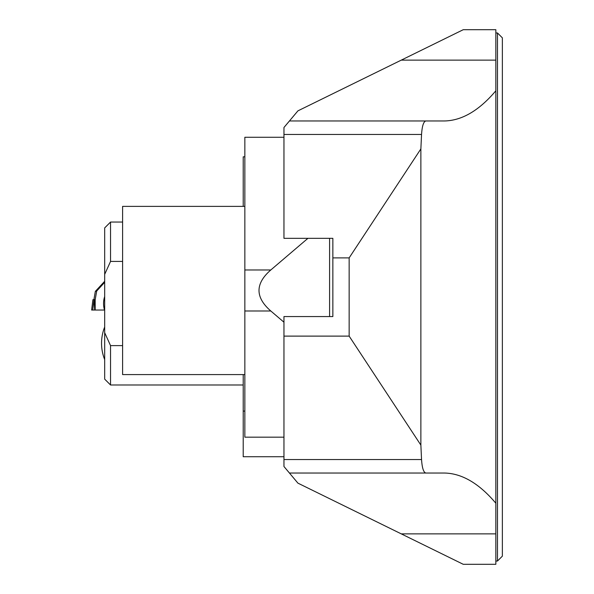 <?xml version="1.0" encoding="UTF-8"?>
<svg xmlns="http://www.w3.org/2000/svg" width="594" height="594" viewBox="0 0 594 594"><rect width="100%" height="100%" fill="white"/><g stroke="black" fill="none" stroke-linecap="round" stroke-linejoin="round"><path stroke-width="0.89" d="M283.962 456.727L243.213 456.727L243.213 374.584M244.847 156.831L243.213 156.831L243.213 206.378M243.213 411.093L244.847 411.093M307.922 238.328L283.962 238.328L283.962 137.273L244.847 137.273L244.847 437.169L283.962 437.169L283.962 316.557L329.596 316.557L329.596 238.328L307.922 238.328L270.797 269.98C255.086 283.642 255.086 297.312 270.797 310.981L283.962 322.208M244.847 206.378L122.602 206.378L122.602 374.584L244.847 374.584M122.602 345.611L110.543 345.611L104.678 332.677L104.678 274.369L110.543 261.427L122.602 261.427M110.543 345.611L110.543 384.994L243.213 384.994M122.602 222.045L110.543 222.045L110.543 261.427M104.678 274.369L104.678 227.91L110.543 222.045M110.543 384.994L104.678 379.128L104.678 332.677M94.929 310.038L91.639 310.038L92.909 299.688L94.884 299.688L95.181 310.038L95.181 299.673L93.904 299.673L95.337 291.379L104.678 281.274M95.181 299.673L96.711 291.015L95.337 291.379M96.711 291.015L104.678 282.321M94.001 299.688L92.731 310.038L91.639 310.038L104.529 310.038L95.181 310.038M91.639 310.038L92.909 299.688M502.368 297L502.368 556.147L497.475 561.04L497.475 32.96L502.368 37.853L502.368 297M401.269 60.128L463.246 29.7L495.841 29.7L495.841 60.128L401.269 60.128L297.913 110.863L289.434 120.976L425.809 120.976C423.529 121.607 422.111 126.099 421.547 134.444L420.871 148.901L349.153 257.885L349.153 336.115L420.871 445.099L421.547 459.556C422.111 467.901 423.529 472.393 425.809 473.024L443.777 473.024C461.538 473.136 478.898 483.189 495.841 503.207L495.841 564.3L463.246 564.3L401.269 533.872L495.841 533.872M495.841 503.207L495.841 60.128M349.153 257.885L332.855 257.885L332.855 316.557L329.596 316.557M283.962 336.115L349.153 336.115M332.855 257.885L332.855 238.328L329.596 238.328M283.962 137.273L283.962 127.495L289.434 120.976M425.809 473.024L289.434 473.024L283.962 466.505L283.962 437.169M420.871 148.901L420.871 445.099M495.841 90.793C478.898 110.811 461.538 120.864 443.777 120.976L425.809 120.976M289.434 473.024L297.913 483.137L401.269 533.872M244.847 269.98L270.797 269.98M244.847 310.981L270.797 310.981M94.038 299.688L94.706 310.038M421.547 134.444L283.962 134.444M283.962 459.556L421.547 459.556M104.678 296.54A22.164 22.164 0 0 0 104.678 310.499M104.678 326.99A44.008 44.008 0 0 0 104.678 359.585M495.841 561.04L497.475 561.04M495.841 32.96L497.475 32.96"/></g></svg>
